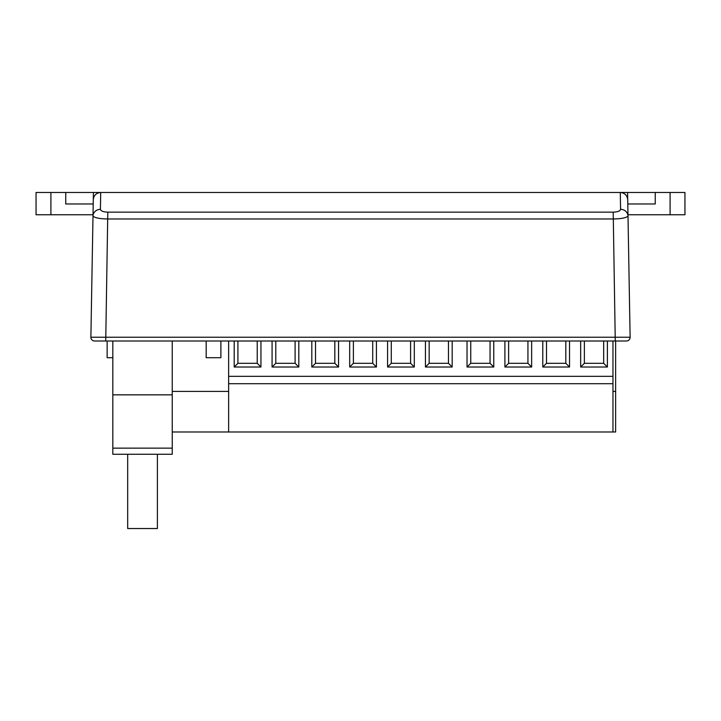 <?xml version="1.0" encoding="UTF-8"?>
<svg xmlns="http://www.w3.org/2000/svg" width="721" height="721" viewBox="0 0 721 721"><rect width="100%" height="100%" fill="white"/><g stroke="black" fill="none" stroke-linecap="round" stroke-linejoin="round"><path stroke-width="1.08" d="M92.982 216.859L93.406 192.471L627.594 192.471L628.018 216.859M626.405 341.006L94.595 341.006A3.713 3.713 0 0 1 90.882 337.23L93.279 199.762C93.784 195.328 96.263 192.895 100.706 192.471L100.417 209.342C100.841 211.037 103.301 211.974 107.799 212.145L613.201 212.145C617.699 211.974 620.159 211.037 620.583 209.342L620.285 192.471C624.737 192.895 627.216 195.328 627.721 199.762L630.118 337.23A3.713 3.713 0 0 1 626.405 341.006M620.583 209.342A7.426 6.958 179 0 1 628.009 216.165C625.801 217.94 620.871 218.878 613.201 218.968L107.799 218.968C100.138 218.878 95.199 217.94 92.991 216.165A7.426 6.958 1 0 1 100.417 209.342M90.882 337.23L630.118 337.23M172.247 341.006L172.247 394.847L112.827 394.847L112.827 454.266L172.247 454.266L172.247 448.129L112.827 448.129M172.247 394.847L172.247 448.129M112.827 341.006L112.827 394.847M127.68 454.266L127.68 528.529L157.385 528.529L157.385 454.266M172.247 391.422L228.629 391.422M612.967 391.422L615.617 391.422L615.617 341.006M172.247 431.987L615.617 431.987L615.617 391.422M107.141 341.006L107.141 357.715L112.827 357.715M257.226 363.303L257.226 341.024L237.912 341.024L237.912 363.303L257.226 363.303L260.939 367.016L234.199 367.016L234.199 341.006M275.792 363.303L295.105 363.303L295.105 341.024L275.792 341.024L275.792 363.303L272.078 367.016L272.078 341.006M315.528 363.303L334.832 363.303L334.832 341.024L315.528 341.024L315.528 363.303L311.814 367.016L311.814 341.006M372.712 363.303L372.712 341.024L353.398 341.024L353.398 363.303L372.712 363.303L376.425 367.016L349.685 367.016L349.685 341.006M470.75 363.303L490.055 363.303L490.055 341.024L470.75 341.024L470.75 363.303L467.037 367.016L467.037 341.006M527.934 363.303L527.934 341.024L508.62 341.024L508.62 363.303L527.934 363.303L531.647 367.016L504.907 367.016L504.907 341.006M603.684 363.303L603.684 341.024L584.38 341.024L584.38 363.303L603.684 363.303L607.397 367.016L580.666 367.016L580.666 341.006M565.814 363.303L565.814 341.024L546.5 341.024L546.5 363.303L565.814 363.303L569.527 367.016L542.787 367.016L542.787 341.006M448.462 363.303L448.462 341.024L429.157 341.024L429.157 363.303L448.462 363.303L452.175 367.016L425.444 367.016L425.444 341.006M410.591 363.303L410.591 341.024L391.278 341.024L391.278 363.303L410.591 363.303L414.305 367.016L387.565 367.016L387.565 341.006M260.939 341.006L260.939 367.016M234.199 367.016L237.912 363.303M295.105 363.303L298.818 367.016L272.078 367.016M298.818 341.006L298.818 367.016M334.832 363.303L338.546 367.016L311.814 367.016M338.546 341.006L338.546 367.016M376.425 341.006L376.425 367.016M349.685 367.016L353.398 363.303M490.055 363.303L493.768 367.016L467.037 367.016M493.768 341.006L493.768 367.016M531.647 341.006L531.647 367.016M504.907 367.016L508.62 363.303M607.397 341.006L607.397 367.016M580.666 367.016L584.38 363.303M569.527 341.006L569.527 367.016M542.787 367.016L546.5 363.303M452.175 341.006L452.175 367.016M425.444 367.016L429.157 363.303M414.305 341.006L414.305 367.016M387.565 367.016L391.278 363.303M612.967 431.987L612.967 383.707L228.629 383.707L228.629 431.987M612.967 341.006L612.967 383.707M228.629 341.006L228.629 383.707M220.887 341.006L220.887 357.715L206.179 357.715L206.179 341.006M670.097 192.471L670.097 214.75L684.95 214.75L684.95 192.471L627.594 192.471M670.097 214.75L627.982 214.75M627.793 203.98L655.245 203.98L655.245 192.471M50.903 214.75L50.903 192.471L36.05 192.471L36.05 214.75L93.018 214.75M50.903 192.471L65.755 192.471L65.755 203.98L93.207 203.98M93.406 192.471L65.755 192.471M615.265 341.006L613.201 212.145M107.799 212.145L105.735 341.006M228.629 376.317L612.967 376.317"/></g></svg>
